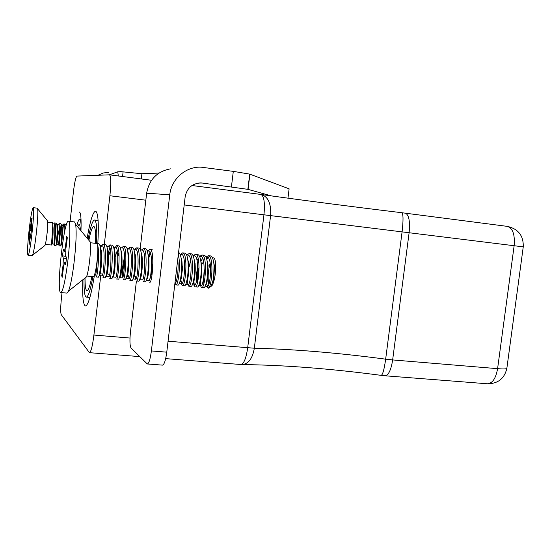 <?xml version="1.0" encoding="UTF-8"?>
<svg xmlns="http://www.w3.org/2000/svg" width="551" height="551" viewBox="0 0 551 551"><rect width="100%" height="100%" fill="white"/><g stroke="black" fill="none" stroke-linecap="round" stroke-linejoin="round"><path stroke-width="0.83" d="M100.723 275.72L93.911 335.042C92.506 346.124 91.011 351.999 89.427 352.674L61.23 314.621C60.445 312.445 60.548 306.57 61.54 296.982L62.029 292.657M168.062 341.221L254.328 348.218C293.986 349.182 337.763 352.833 385.659 359.162L392.649 359.927L409.111 232.742L184.199 204.944M385.163 375.789L487.373 383.778C492.436 383.468 495.845 378.434 497.594 368.667L392.649 359.927C391.114 369.824 388.613 375.107 385.163 375.789L381.182 375.362C382.718 374.818 384.212 369.425 385.659 359.162L402.085 231.881C403.401 220.421 403.325 214.036 401.865 212.727L401.789 212.727M104.332 244.286L109.897 195.757C111.157 183.249 111.026 176.272 109.497 174.825L76.899 176.086C75.749 177.112 74.585 182.409 73.407 191.989L70.08 221.419M80.969 230.766C81.376 219.064 80.859 212.838 79.42 212.087L79.372 212.073M97.83 243.576C98.898 223.472 98.168 212.665 95.64 211.171L95.592 211.164C92.933 211.832 90.123 220.848 87.148 238.204M82.843 279.77C82.257 296.018 83.118 304.758 85.426 305.984C88.208 305.412 91.218 295.116 94.462 275.087M260.96 194.455L261.243 194.489C268.199 196.7 271.319 203.746 270.589 215.627L254.328 348.218C252.599 358.329 248.611 363.777 242.357 364.569C284.282 365.065 330.552 368.667 381.161 375.355M405.254 213.161L405.433 213.175C408.945 214.89 410.171 221.412 409.111 232.742L514.138 245.725C515.04 234.643 512.788 228.197 507.388 226.385L507.12 226.358M198.739 183.008L202.307 183.049L247.867 189.337L271.512 195.922M158.991 173.069L141.924 173.717L120.91 171.657L117.749 171.809L109.305 174.819M136.421 280.955L130.463 332.06C129.616 340.525 129.816 345.849 131.055 348.025L147.289 363.963C148.922 363.508 150.285 359.162 151.387 350.939L169.763 194.785C171.333 179.068 185.777 166.416 201.039 167.167L233.3 171.368L249.713 174.116L289.117 188.821L287.966 198.174M98.05 175.259L103.189 173.007L108.767 172.339M140.126 249.155L146.649 193.194C149.149 179.53 157.09 171.409 170.459 168.847M202.307 183.049L201.239 182.946C192.389 183.235 187.037 187.829 185.17 196.728L166.767 352.172C165.651 360.354 164.226 364.672 162.483 365.127L147.289 363.963M147.592 280.425L148.212 280.969C150.361 279.722 151.924 273.565 152.909 262.496M150.072 252.021L148.563 256.539M122.563 176.52L123.1 171.822M97.265 259.59C96.756 269.108 96.122 274.308 95.357 275.183L94.379 275.08M100.557 246.869L101.976 245.718C105.813 245.491 103.567 277.036 102.142 275.865L101.907 273.53M106.749 246.235L108.747 246.455C112.693 246.249 110.448 277.725 108.905 276.54L106.371 276.285L107.197 273.881L106.24 275.073C107.597 267.731 107.996 259.397 107.438 250.064C107.087 246.586 106.419 244.699 105.434 244.41L103.161 244.162C107.314 243.9 104.69 278.951 102.961 277.628L105.227 277.856L106.24 275.073M114.091 248.184L115.483 247.192C119.546 246.993 117.301 278.413 115.641 277.215L113.113 276.96L114.023 274.446L113.079 275.617C114.45 268.392 114.856 260.182 114.284 251.008C113.926 247.406 113.224 245.45 112.184 245.147L109.924 244.899C114.202 244.665 111.578 279.632 109.718 278.303L111.977 278.53L113.079 275.617M117.811 256.794L118.94 252.923M120.311 247.716L122.198 247.922C126.372 247.743 124.127 279.095 122.35 277.89L119.829 277.635L120.821 275.004L119.891 276.154C121.275 269.04 121.681 260.974 121.103 251.952C120.738 248.225 120.001 246.201 118.913 245.884L116.66 245.636C121.068 245.415 118.444 280.321 116.454 278.978L118.706 279.199L119.891 276.154M121.957 275.19C122.012 270.19 122.887 264.094 124.581 256.897M127.515 249.513L128.893 248.653C133.177 248.48 130.931 279.777 129.03 278.565L128.59 275.727L129.258 277.008M133.776 249.183L135.553 249.376C139.947 249.224 137.702 280.452 135.691 279.233L135.188 276.258L135.849 277.518M140.464 249.913L142.192 250.099C146.69 249.961 144.452 281.127 142.323 279.894L139.83 279.646L141.07 276.643L140.188 277.725C141.586 270.968 142 263.323 141.428 254.789C141.022 250.677 140.188 248.439 138.942 248.081L136.717 247.833C141.49 247.654 138.873 282.36 136.49 280.982L138.721 281.203C139.155 281.251 139.644 280.094 140.188 277.725M147.461 251.531L148.804 250.822C153.412 250.691 151.174 281.802 148.928 280.562L146.366 280.273M177.704 259.796C179.089 269.225 176.651 283.979 175.101 283.186L174.936 283.173M180.308 254.803L181.493 254.383C186.624 254.321 184.385 285.129 181.589 283.841L180.707 280.7M186.596 254.941L187.953 255.092C193.194 255.037 190.949 285.783 188.043 284.488L185.811 284.261M189.22 266.574L190.625 260.21M193.084 255.65L194.393 255.795C199.731 255.754 197.492 286.437 194.475 285.136C193.89 284.943 193.546 283.579 193.435 281.044M194.758 268.365L195.247 266.195M197.072 260.678L198.181 258.536M199.731 256.773L200.805 256.49C206.246 256.463 204.008 287.092 200.888 285.776L199.813 282.202M203.243 262.806L202.499 263.702L203.505 261.153M206.157 257.434L207.197 257.186C212.741 257.172 210.496 287.739 207.272 286.417L205.199 286.21M213.485 257.875C216.385 257.668 216.447 273.826 213.519 282.202L214.057 265.534C213.588 259.673 212.39 256.463 210.454 255.912L208.319 255.678C214.373 255.65 211.763 289.612 208.044 288.132L207.024 286.396M100.02 245.822L101.26 250.491C101.804 259.101 101.501 266.705 100.351 273.31L99.593 275.603L99.387 274.515C100.723 267.07 101.115 258.605 100.564 249.128C100.234 245.76 99.593 243.941 98.65 243.666L90.316 242.75M100.778 261.098L101.598 256.862M106.86 246.621L108.12 251.408C108.678 259.879 108.368 267.373 107.197 273.881M108.444 256.773L110.469 250.085M113.678 247.42L114.959 252.324C115.517 260.657 115.207 268.034 114.023 274.446M115.262 256.773L117.225 250.609M120.469 248.225L121.771 253.246C122.336 261.436 122.019 268.688 120.821 275.004M127.24 249.024L128.555 254.163C129.12 262.207 128.796 269.343 127.591 275.555L126.523 278.31L129.03 278.565M133.983 249.823L135.319 255.085C135.883 262.985 135.553 269.99 134.341 276.106L133.19 278.978L135.691 279.233M140.698 250.622L142.055 256.015C142.613 263.75 142.282 270.631 141.07 276.643M147.392 251.421L148.77 256.938C149.321 264.521 148.984 271.264 147.771 277.167L146.449 280.307M148.846 257.723L150.595 253.412M180.508 255.416L181.961 261.622C182.443 268.344 182.105 274.364 180.948 279.688L179.309 283.579M187.058 256.215L188.532 262.565C188.993 269.102 188.656 274.97 187.519 280.163L185.832 284.206M193.587 257.007L195.068 263.523C195.509 269.859 195.171 275.562 194.062 280.631L192.333 284.826M194.393 261.14L194.655 260.499M200.096 257.806L201.59 264.48C202.003 270.624 201.673 276.154 200.592 281.086L198.815 285.439M197.485 282.629C197.162 278.482 197.699 273.303 199.083 267.097M201.094 260.974L202.616 258.288M206.577 258.605L208.085 265.444L207.093 281.527L205.275 286.045M203.863 283.613C203.436 279.254 204.001 273.744 205.557 267.07M213.037 259.404L214.553 266.415L213.519 282.202M86.776 276.01L93.236 276.657C95.419 277.959 99.042 250.781 97.465 244.761C100 250.767 97.444 278.276 96.177 276.953L98.457 277.181L100.351 273.31M101.494 245.663L103.161 244.162M108.216 246.4L109.924 244.899M114.215 248.515L116.66 245.636M121.585 247.854L123.369 246.373C127.901 246.159 125.277 281.01 123.155 279.646L125.401 279.874L126.682 276.685C128.073 269.687 128.486 261.759 127.901 252.895C127.522 249.045 126.758 246.951 125.621 246.621L123.369 246.373M122.639 276.492C122.625 272.153 123.279 266.567 124.595 259.741M127.612 249.727L130.057 247.103C134.713 246.903 132.088 281.692 129.836 280.314L132.075 280.535C132.474 280.583 132.929 279.474 133.445 277.208C134.843 270.327 135.257 262.538 134.678 253.846C134.279 249.858 133.487 247.695 132.295 247.351L130.057 247.103M134.843 249.3L136.717 247.833M141.435 250.016L143.35 248.563C148.247 248.398 145.629 283.028 143.122 281.644L145.34 281.864C145.808 281.912 146.332 280.707 146.91 278.234C148.309 271.595 148.722 264.101 148.15 255.747C147.73 251.49 146.869 249.176 145.567 248.804L143.35 248.563M148.005 250.733L149.962 249.286C154.976 249.142 152.358 283.696 149.727 282.305M178.269 255.03C181.086 263.144 178.159 286.21 175.893 284.915L174.998 282.642M180.239 254.624L182.629 252.861C188.228 252.792 185.611 287.009 182.367 285.563C181.727 285.342 181.348 283.793 181.238 280.914M181.258 278.138L182.863 265.913M186.899 254.975L189.089 253.57C194.799 253.508 192.189 287.67 188.821 286.21C188.139 285.976 187.739 284.364 187.622 281.382M193.298 255.678L195.522 254.273C201.349 254.218 198.739 288.325 195.254 286.851C194.531 286.603 194.104 284.929 193.98 281.837L194.104 277.077M199.6 256.463L201.935 254.975C207.872 254.934 205.261 288.972 201.659 287.491C200.888 287.229 200.44 285.494 200.309 282.284M205.998 257.083L208.319 255.678M209.318 256.187L206.887 259.314M201.659 287.491L203.801 287.705C204.662 287.78 205.523 285.997 206.398 282.346C207.582 277.008 207.975 271.064 207.575 264.528C207.1 258.846 205.936 255.747 204.077 255.209L201.935 254.975M197.671 267.469C196.493 273.117 195.977 278.09 196.122 282.374M195.254 286.851L197.41 287.064C198.215 287.14 199.035 285.432 199.875 281.94C201.101 276.43 201.501 270.293 201.067 263.53C200.598 258.026 199.469 255.023 197.678 254.514L195.522 254.273M188.821 286.21L190.983 286.424C191.741 286.492 192.526 284.86 193.332 281.513C194.593 275.851 194.992 269.522 194.537 262.531C194.069 257.207 192.974 254.3 191.252 253.804M182.367 285.563L184.537 285.783C185.246 285.852 185.99 284.282 186.761 281.079C188.056 275.259 188.463 268.75 187.987 261.546C187.519 256.387 186.458 253.57 184.799 253.102L182.629 252.861M175.893 284.915L178.063 285.136C178.731 285.204 179.44 283.703 180.177 280.631C181.493 274.667 181.906 267.979 181.403 260.568C181.017 256.298 180.191 253.653 178.917 252.627M109.883 247.792L107.734 254.397M89.11 240.573L90.171 241.848C91.542 247.316 88.89 272.077 86.404 276.953L85.171 277.931M214.002 275.156C213.237 280.197 212.19 283.951 210.854 286.41L208.774 288.201L208.044 288.132M208.381 288.063L206.687 284.047M68.427 221.233L74.571 221.936L75.666 224.388C76.685 232.639 76.031 246.359 73.703 265.554C72.016 278.041 70.287 286.561 68.51 291.107L66.94 293.118L60.782 292.533C55.961 292.96 63.875 219.229 68.427 221.233C70.68 220.848 70.204 243.397 67.353 264.9C64.928 282.511 62.731 291.727 60.782 292.533M62.511 255.802L63.351 249.259L64.295 251.697L65.362 247.172L66.754 236.4L67.298 237.77L65.906 248.611L65.638 255.519L66.526 257.958L65.645 264.735L64.66 262.09L63.592 266.574L62.215 277.291L61.698 275.679L63.069 265.024L63.344 258.171L62.511 255.802L65.982 256.477M210.158 262.951C208.071 270.982 207.61 278.131 208.774 284.392M210.599 286.837L212.293 285.204L213.333 282.849M52.689 223.816L53.846 223.947C55.789 223.651 54.301 244.761 53.957 244.162L54.563 238.576M57.387 225.827L59.239 223.43C60.107 224.043 60.452 227.411 60.266 233.534L59.102 245.849L58.633 244.334M56.829 224.291L58.44 224.471C60.438 224.181 58.95 245.264 58.551 244.658L56.815 244.148M58.544 244.148L59.26 238.115M62.008 226.213L63.034 224.994C63.895 225.621 64.24 228.803 64.074 234.547M52.731 224.96L52.806 225.366C53.571 229.609 52.689 241.524 52.311 243.528L52.228 243.638M54.804 228.341L55.527 225.986M56.829 224.319L57.435 225.938C58.22 230.208 57.338 241.958 56.925 244.003L56.829 244.472M57.497 238.287C58.192 233.459 59.081 229.485 60.149 226.378M61.45 224.856L62.063 226.509C62.855 230.8 61.981 242.385 61.533 244.472L62.18 237.874M53.736 223.94L54.645 222.907C55.486 223.52 55.809 226.888 55.623 233.025L54.508 245.353L56.05 245.519L56.195 244.954L57.18 233.211L56.925 224.856L56.188 223.086L54.645 222.907M57.538 226.647L58.151 224.836M62.883 224.98L63.826 223.954C64.495 224.174 64.866 226.289 64.942 230.304M66.106 225.662L65.362 224.133L63.826 223.954M59.102 245.849L60.644 246.015L60.81 245.415L61.822 233.72L61.554 225.428L60.782 223.61L59.239 223.43M45.334 244.362L51.45 245.023L52.586 228.94C52.827 224.98 52.758 222.886 52.393 222.652L47.751 222.122M47.324 220.627L47.241 231.93C46.498 238.879 45.74 243.384 44.968 245.457L44.61 245.739M33.184 207.686L37.323 208.175L37.647 208.87C38.06 211.942 37.757 218.823 36.731 229.505C35.312 242.764 33.942 251.304 32.612 255.127L32.158 255.685L28.011 255.258C27.233 253.921 27.467 246.772 28.707 233.81C30.408 218.162 31.903 209.456 33.184 207.686C35.402 206.68 29.933 256.993 28.011 255.258M31.875 227.811L29.024 245.092L29.878 234.32L29.272 235.05L31.724 218.348L32.096 217.831L31.249 228.596L31.875 227.811M31.6 230.69L29.726 230.573M77.581 226.688L79.13 224.223C79.778 224.374 80.171 226.289 80.301 229.967M81.107 225.655C80.928 221.516 80.46 219.36 79.709 219.195C78.876 219.167 77.905 221.35 76.789 225.738M88.883 240.291C90.681 231.213 92.32 226.592 93.801 226.42C95.289 227.026 95.881 232.66 95.571 243.328M96.577 243.439C97.176 228.72 96.501 220.917 94.545 220.014C92.568 220.366 90.419 226.812 88.105 239.354M91.879 276.519C90.027 285.873 88.374 290.591 86.913 290.673C85.639 290.205 85.012 285.99 85.04 278.035M84.055 278.806C83.828 290.246 84.572 296.342 86.287 297.099C88.27 296.872 90.481 290.053 92.919 276.623M487.373 383.778C497.884 383.744 504.372 378.661 506.83 368.529L523.25 246.876L514.138 245.725L497.594 368.667C502.684 369.074 505.763 369.025 506.83 368.529L506.913 367.93M165.672 358.632L240.821 364.507C243.838 363.984 246.125 358.425 247.674 347.853L263.95 214.8C265.065 202.83 264.06 196.046 260.933 194.448L191.948 185.508M145.836 200.199L109.897 195.757M93.911 335.042L129.988 338.045M260.775 194.434L261.243 194.489C303.587 200.412 350.457 206.494 401.858 212.727L507.388 226.385C518.326 228.92 523.608 235.752 523.25 246.876M169.763 194.785L146.649 193.194M231.434 186.858L233.3 171.368M248.06 189.386L249.906 174.185M151.387 350.939L166.767 352.172M141.318 178.944L141.924 173.717M117.749 171.809L118.32 175.969M66.464 258.495L63.344 258.171M63.069 265.024L63.806 265.1M64.77 262.235L65.982 262.359M66.079 247.247L65.362 247.172M31.8 228.637L31.276 228.575M30.305 229.836L31.669 229.987M151.559 180.273L109.497 174.825M89.427 352.674L139.679 356.6M240.821 364.507L242.357 364.569M201.239 182.946L199.793 182.932M247.867 189.337L249.713 174.116M101.976 245.718L99.924 245.491M102.142 275.865L99.593 275.603M115.483 247.192L113.54 246.979M128.893 248.653L127.054 248.453M148.804 250.822L147.131 250.643M181.493 254.383L180.081 254.231M181.589 283.841L179.295 283.607M194.475 285.136L192.299 284.915M200.805 256.49L199.552 256.36M200.888 285.776L198.759 285.563M207.197 257.186L205.991 257.055M109.325 275.431L108.616 274.095M193.98 281.837L193.47 280.865M200.302 282.27L199.951 281.595M206.591 282.684L206.411 282.332M101.26 250.491L100.564 249.128M108.12 251.408L107.438 250.064M114.959 252.324L114.284 251.008M121.771 253.246L121.103 251.952M128.555 254.163L127.901 252.895M127.591 275.555L126.682 276.685M135.319 255.085L134.678 253.846M134.341 276.106L133.445 277.208M142.055 256.015L141.428 254.789M148.77 256.938L148.15 255.747M147.771 277.167L146.91 278.234M181.961 261.622L181.403 260.568M180.948 279.688L180.177 280.631M188.532 262.565L187.987 261.546M187.519 280.163L186.761 281.079M195.068 263.523L194.537 262.531M194.062 280.631L193.332 281.513M201.59 264.48L201.067 263.53M200.592 281.086L199.875 281.94M208.085 265.444L207.575 264.528M207.093 281.527L206.398 282.346M214.553 266.415L214.057 265.534M152.172 249.527L149.962 249.286M191.245 253.804L189.089 253.57M90.171 241.848L75.666 224.388M86.404 276.953L68.51 291.107M64.66 262.09L66.003 262.228M64.295 251.697L65.59 251.835M212.293 285.204L210.854 286.41M53.957 244.162L52.228 243.976M63.034 224.994L61.437 224.815M62.359 245.071L61.416 244.968M52.311 243.528L51.574 244.486M57.435 225.938L56.925 224.856M56.925 244.003L56.195 244.954M62.063 226.509L61.554 225.428M61.533 244.472L60.81 245.415M47.634 220.999L37.647 208.87M44.968 245.457L32.612 255.127M31.249 228.596L31.8 228.658M29.878 234.32L30.512 234.389M79.709 219.195L81.025 219.346M98.106 220.428L94.545 220.014M89.903 297.437L86.287 297.099"/></g></svg>
